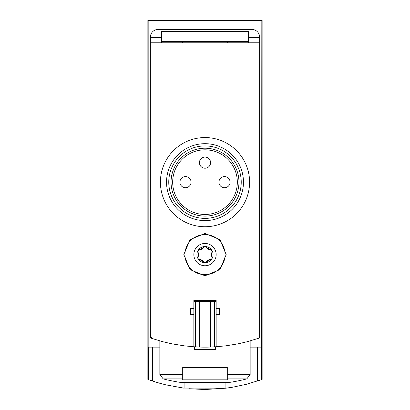<?xml version="1.0" encoding="UTF-8"?>
<svg xmlns="http://www.w3.org/2000/svg" width="410" height="410" viewBox="0 0 410 410"><rect width="100%" height="100%" fill="white"/><g stroke="black" fill="none" stroke-linecap="round" stroke-linejoin="round"><path stroke-width="0.61" d="M261.17 20.5L262.133 20.5L262.133 379.434L261.406 379.701L261.17 20.5L147.866 20.5L147.866 379.434L156.845 382.417L165.819 384.846L184.095 388.188L184.095 382.422M205.225 389.5L225.905 388.188L232.798 387.173L246.436 384.283L261.406 379.701M226.053 388.167L183.285 388.085M162.739 384.073L161.248 383.678M160.448 383.458L157.901 382.73M156 382.161L155.252 381.93M154.857 381.802L153.586 381.402M150.511 380.372L152.412 381.018L152.412 347.137M189.456 388.777L205.02 389.5M257.588 347.137L257.588 381.018L259.453 380.383M216.147 301.432L214.368 301.432L214.368 346.875L225.638 345.861L238.179 343.811L247.466 341.658L259.627 337.963L259.627 37.223A7.805 7.805 0 0 0 251.822 29.417L158.178 29.417A7.805 7.805 0 0 0 150.373 37.223L150.373 333.94A5.576 5.576 0 0 0 154.257 339.255M161.525 41.395L248.475 41.395M248.475 42.794L248.475 31.647L161.525 31.647L161.525 42.794M182.706 374.576L182.706 367.37L227.294 367.37L227.294 379.839L182.706 379.839L182.706 374.576L159.849 374.576L159.849 340.925M225.905 388.188L225.905 382.422M150.373 37.669L161.525 37.669M248.475 37.669L259.627 37.669M159.849 347.137L148.594 347.137L148.594 379.701M148.83 347.137L148.83 20.5M261.17 347.137L250.151 347.137M159.849 374.576L163.195 378.896A167.218 167.218 0 0 0 180.641 382.422L229.359 382.422A167.218 167.218 0 0 0 246.805 378.896L250.151 374.576L250.151 340.925M183.818 254.61L190.025 269.585L204.99 275.792L219.97 269.59L226.182 254.615L219.991 239.645L205.02 233.428L190.035 239.619L183.818 254.61A21.182 21.182 0 0 0 183.818 254.61M216.147 346.768L216.147 314.808L220.052 314.808L220.052 308.12L216.147 308.12L216.147 300.315L193.853 300.315L193.853 308.12L189.948 308.12L189.948 314.808L193.853 314.808L193.853 346.768L184.362 345.861L171.821 343.811L162.534 341.658L150.373 337.963L150.373 42.794L259.627 42.794M212.001 258.648L210.545 259.484A4.684 4.684 0 0 0 206.45 261.846L205 262.692A8.082 8.082 0 0 0 212.001 250.566A8.082 8.082 0 0 0 197.999 250.566A8.082 8.082 0 0 0 205 262.692L203.55 261.846A4.684 4.684 0 0 0 199.455 259.484L197.999 258.648L198.004 256.973A4.684 4.684 0 0 0 198.004 252.247L197.999 250.566L199.455 249.731A4.684 4.684 0 0 0 203.55 247.368L205 246.528L206.45 247.368A4.684 4.684 0 0 0 210.545 249.731L212.001 250.566L211.996 252.247A4.684 4.684 0 0 0 211.996 256.973L212.001 258.648A1.671 1.671 0 0 0 212.001 258.648M206.45 261.846L210.545 259.484M199.455 259.484L203.55 261.846M198.004 252.247L198.004 256.973M203.55 247.368L199.455 249.731M210.545 249.731L206.45 247.368M182.706 41.395L182.706 42.794M162.078 41.395L162.078 42.794M150.373 207.788L150.373 201.1M227.294 41.395L227.294 42.794M247.922 41.395L247.922 42.794M215.588 346.804L215.588 349.366L194.412 349.366L194.412 346.804M216.147 308.12L216.147 314.808M214.368 301.432L210.407 301.432L210.407 347.05L214.368 346.875M210.407 301.432L199.593 301.432L199.593 347.05A167.218 167.218 0 0 0 210.407 347.05M199.593 301.432L195.631 301.432L195.631 346.875L199.593 347.05M193.853 346.768L195.631 346.875M195.631 301.432L193.853 301.432M193.853 308.12L193.853 314.808M193.853 308.679L190.506 308.679L190.506 314.25L193.853 314.25M216.147 314.25L219.493 314.25L219.493 308.679L216.147 308.679M204.698 275.786A21.182 21.182 0 0 0 204.99 275.792M211.996 256.973L211.996 252.247M184.936 254.61A20.064 20.064 0 0 0 215.035 271.989A20.064 20.064 0 0 0 215.035 237.231A20.064 20.064 0 0 0 184.936 254.61M249.593 182.148A44.593 44.593 0 0 1 182.706 220.764A44.593 44.593 0 0 1 182.706 143.531A44.593 44.593 0 0 1 249.593 182.148M237.328 182.148A32.328 32.328 0 0 1 188.836 210.145A32.328 32.328 0 0 1 188.836 154.15A32.328 32.328 0 0 1 237.328 182.148M238.953 182.148A33.953 33.953 0 0 1 188.026 211.55A33.953 33.953 0 0 1 188.026 152.745A33.953 33.953 0 0 1 238.953 182.148M241.229 182.148A36.229 36.229 0 0 1 186.883 213.523A36.229 36.229 0 0 1 186.883 150.767A36.229 36.229 0 0 1 241.229 182.148M243.463 182.148A38.463 38.463 0 0 1 185.771 215.455A38.463 38.463 0 0 1 185.771 148.84A38.463 38.463 0 0 1 243.463 182.148M179.918 182.148A5.576 5.576 0 0 0 185.489 187.718A5.576 5.576 0 0 0 191.065 182.148A5.576 5.576 0 0 0 185.489 176.572A5.576 5.576 0 0 0 179.918 182.148A5.576 5.576 0 0 0 185.489 187.718A5.576 5.576 0 0 0 191.065 182.148A5.576 5.576 0 0 0 185.489 176.572A5.576 5.576 0 0 0 179.918 182.148M199.424 162.637A5.576 5.576 0 0 0 205 168.213A5.576 5.576 0 0 0 210.576 162.637A5.576 5.576 0 0 0 205 157.066A5.576 5.576 0 0 0 199.424 162.637A5.576 5.576 0 0 0 205 168.213A5.576 5.576 0 0 0 210.576 162.637A5.576 5.576 0 0 0 205 157.066A5.576 5.576 0 0 0 199.424 162.637M218.935 182.148A5.576 5.576 0 0 0 224.511 187.718A5.576 5.576 0 0 0 230.082 182.148A5.576 5.576 0 0 0 224.511 176.572A5.576 5.576 0 0 0 218.935 182.148A5.576 5.576 0 0 0 224.511 187.718A5.576 5.576 0 0 0 230.082 182.148A5.576 5.576 0 0 0 224.511 176.572A5.576 5.576 0 0 0 218.935 182.148M227.294 374.576L250.151 374.576M163.195 378.896L182.706 378.896M227.294 378.896L246.805 378.896M193.853 254.61A11.147 11.147 0 0 0 210.576 264.265A11.147 11.147 0 0 0 210.576 244.954A11.147 11.147 0 0 0 193.853 254.61"/></g></svg>
